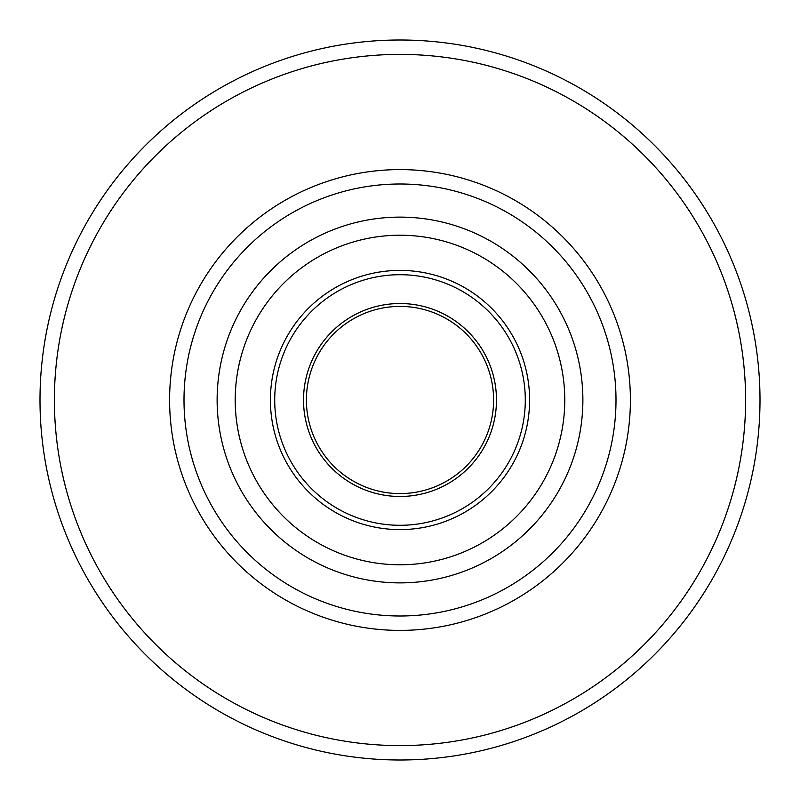 <?xml version="1.0" encoding="UTF-8"?>
<svg xmlns="http://www.w3.org/2000/svg" width="800" height="800" viewBox="0 0 800 800"><rect width="100%" height="100%" fill="white"/><g stroke="black" fill="none" stroke-linecap="round" stroke-linejoin="round"><path stroke-width="1.2" d="M306.4 400A93.6 93.6 0 0 1 400 306.4A93.6 93.6 0 0 1 493.6 400A93.6 93.6 0 0 1 400 493.6A93.6 93.6 0 0 1 306.4 400M40 400A360 360 0 0 1 400 40A360 360 0 0 1 760 400A360 360 0 0 1 400 760A360 360 0 0 1 40 400M54.4 400A345.6 345.6 0 0 1 572.8 100.7A345.6 345.6 0 0 1 572.8 699.3A345.6 345.6 0 0 1 54.4 400M169.6 400A230.4 230.4 0 0 1 515.2 200.47A230.4 230.4 0 0 1 515.2 599.53A230.4 230.4 0 0 1 169.6 400M184 400A216 216 0 0 1 400 184A216 216 0 0 1 616 400A216 216 0 0 1 400 616A216 216 0 0 1 184 400M270.4 400A129.6 129.6 0 0 1 400 270.4A129.6 129.6 0 0 1 529.6 400A129.6 129.6 0 0 1 400 529.6A129.6 129.6 0 0 1 270.4 400M493.6 400A93.6 93.6 0 0 0 353.2 318.94A93.6 93.6 0 0 0 353.2 481.06A93.6 93.6 0 0 0 493.6 400M303.52 400A96.48 96.48 0 0 1 448.24 316.45A96.48 96.48 0 0 1 448.24 483.55A96.48 96.48 0 0 1 303.52 400M274.72 400A125.28 125.28 0 0 1 462.64 291.5A125.28 125.28 0 0 1 462.64 508.5A125.28 125.28 0 0 1 274.72 400M217.12 400A182.88 182.88 0 0 0 400 582.88A182.88 182.88 0 0 0 582.88 400A182.88 182.88 0 0 0 400 217.12A182.88 182.88 0 0 0 217.12 400M235.21 400A164.79 164.79 0 0 1 482.39 257.29A164.79 164.79 0 0 1 482.39 542.71A164.79 164.79 0 0 1 235.21 400"/></g></svg>
